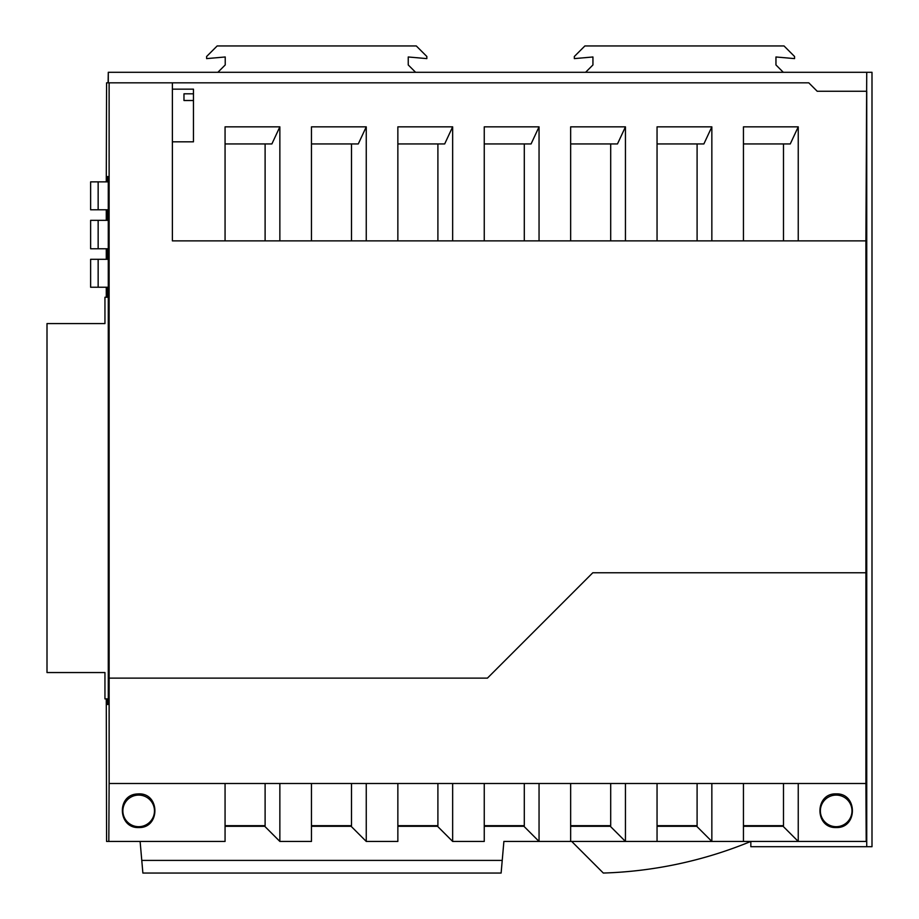 <?xml version="1.0" encoding="UTF-8"?>
<svg xmlns="http://www.w3.org/2000/svg" width="919" height="919" viewBox="0 0 919 919"><rect width="100%" height="100%" fill="white"/><g stroke="black" fill="none" stroke-linecap="round" stroke-linejoin="round"><path stroke-width="1.38" d="M109.12 82.825L172.381 82.825L172.381 240.87L865.905 240.87L865.905 572.767L592.789 572.767L487.426 678.13L109.131 678.13L109.12 82.825L108.293 82.825L108.293 72.291L108.109 82.825L106.581 82.825L106.282 181.87M106.282 209.785L106.282 220.33M106.282 248.773L106.282 259.307M106.282 287.233L106.282 297.239M106.282 698.888L106.581 841.436L225.063 841.436L225.063 783.493M140.113 841.436L142.882 873.05L501.119 873.05L503.888 841.436L866.732 841.436L866.732 846.709L750.834 846.709L750.834 841.436A421.453 421.453 -101.4 0 1 603.323 873.05L571.71 841.436M109.131 678.13L109.131 783.493L865.905 783.493L865.905 572.767M109.12 783.493L108.821 841.436M107.19 181.87L107.19 176.597L108.281 176.597L108.281 704.471L107.19 704.471L107.19 698.888M107.19 297.239L107.19 287.233M107.19 259.307L107.19 248.773M107.19 220.33L107.19 209.785M415.583 72.291L408.243 64.95L408.243 56.978L426.841 58.609L426.841 56.484L416.296 45.95L217.16 45.95L206.626 56.484L206.626 58.609L225.224 56.978L225.224 64.95L217.883 72.291M865.905 240.87L866.732 72.291L871.993 72.291L871.993 846.709L866.732 846.709M866.203 841.436L865.905 783.493M866.732 841.436L866.732 91.257M866.628 356.767L866.628 667.596L866.043 667.596L866.043 356.767L866.628 356.767L866.043 356.767M866.594 91.257L817.209 91.257L808.777 82.825L172.381 82.825M225.063 240.87L225.063 126.845L279.858 126.845L279.858 240.87M311.461 240.87L311.461 126.845L366.256 126.845L366.256 240.87M397.858 240.87L397.858 126.845L452.653 126.845L452.653 240.87M484.256 240.87L484.256 126.845L539.051 126.845L539.051 240.87M570.653 240.87L570.653 126.845L625.448 126.845L625.448 240.87M657.051 240.87L657.051 126.845L711.846 126.845L711.846 240.87M743.448 240.87L743.448 126.845L798.243 126.845L798.243 240.87M225.063 143.938L271.886 143.938L279.858 126.845M265.109 240.87L265.109 143.938M351.506 240.87L351.506 143.938M311.461 143.938L358.284 143.938L366.256 126.845M437.903 240.87L437.903 143.938M397.858 143.938L444.681 143.938L452.653 126.845M524.301 240.87L524.301 143.938M484.256 143.938L531.079 143.938L539.051 126.845M610.698 240.87L610.698 143.938M570.653 143.938L617.476 143.938L625.448 126.845M657.051 143.938L703.874 143.938L711.846 126.845M697.096 240.87L697.096 143.938M783.493 240.87L783.493 143.938M743.448 143.938L790.271 143.938L798.243 126.845M172.381 89.154L193.461 89.154L193.461 93.818L183.972 93.818L183.972 100.516L183.972 96.863M193.461 93.818L193.461 100.516L183.972 100.516M108.293 72.291L866.732 72.291M783.298 72.291L775.958 64.95L775.958 56.978L794.556 58.609L794.556 56.484L784.022 45.95L584.886 45.95L574.341 56.484L574.341 58.609L592.939 56.978L592.939 64.95L585.598 72.291M138.666 793.878L136.563 794.016C116.299 795.693 118.356 828.421 138.666 827.548C160.297 828.364 160.297 793.063 138.666 793.878M225.063 825.687L265.109 825.687L265.109 783.493M484.256 825.687L524.301 825.687L523.313 825.699L539.051 841.436L539.051 783.493M523.899 826.284L484.256 826.284M524.301 825.687L524.301 783.493M484.256 783.493L484.256 841.436L452.653 841.436L436.916 825.699L437.903 825.687L397.858 825.687M437.903 783.493L437.903 825.687M311.461 825.687L351.506 825.687L351.506 783.493M311.461 783.493L311.461 841.436L279.858 841.436L279.858 783.493M265.109 825.687L264.121 825.699L279.858 841.436M264.695 826.284L225.063 826.284M366.256 783.493L366.256 841.436L350.518 825.699L351.506 825.687M351.104 826.284L311.461 826.284M366.256 841.436L397.858 841.436L397.858 783.493M437.501 826.284L397.858 826.284M452.653 783.493L452.653 841.436M570.653 825.687L610.698 825.687L609.711 825.699L625.448 841.436L625.448 783.493M610.698 783.493L610.698 825.687M570.653 841.436L570.653 783.493M657.051 825.687L697.096 825.687L696.108 825.699L711.846 841.436L711.846 783.493M697.096 783.493L697.096 825.687M657.051 783.493L657.051 841.436M743.448 825.687L783.493 825.687L783.493 783.493M743.448 783.493L743.448 841.436M798.243 783.493L798.243 841.436L782.506 825.699L783.493 825.687M743.448 826.284L783.091 826.284M836.175 827.548C857.795 828.364 857.795 793.063 836.175 793.878C814.544 793.063 814.544 828.364 836.175 827.548M836.175 826.686A15.807 15.807 -101.5 0 0 851.982 810.891A15.807 15.807 -101.5 0 0 836.175 795.084A15.807 15.807 -101.5 0 0 820.368 810.891A15.807 15.807 -101.5 0 0 836.175 826.686M657.051 826.284L696.694 826.284M570.653 826.284L610.296 826.284M141.779 860.402L502.222 860.402M138.666 795.084A15.807 15.807 -101.5 0 0 122.87 810.891A15.807 15.807 -101.5 0 0 138.666 826.686A15.807 15.807 -101.5 0 0 154.472 810.891A15.807 15.807 -101.5 0 0 138.666 795.084M866.043 667.596L866.628 667.596M108.281 704.471L107.19 704.471M107.19 176.597L108.281 176.597M108.281 297.239L104.95 297.239L104.95 323.58L47.007 323.58L47.007 672.547L104.95 672.547L104.95 698.888L108.281 698.888M108.281 287.233L90.625 287.233L90.625 259.307L108.281 259.307M108.281 209.785L98.149 209.785L98.149 181.87L108.281 181.87M98.149 209.785L90.625 209.785L90.625 181.87L98.149 181.87M108.281 248.773L98.149 248.773L98.149 220.33L108.281 220.33M98.149 220.33L90.625 220.33L90.625 248.773L98.149 248.773M172.381 141.825L193.461 141.825L193.461 100.516M98.149 287.233L98.149 259.307"/></g></svg>
